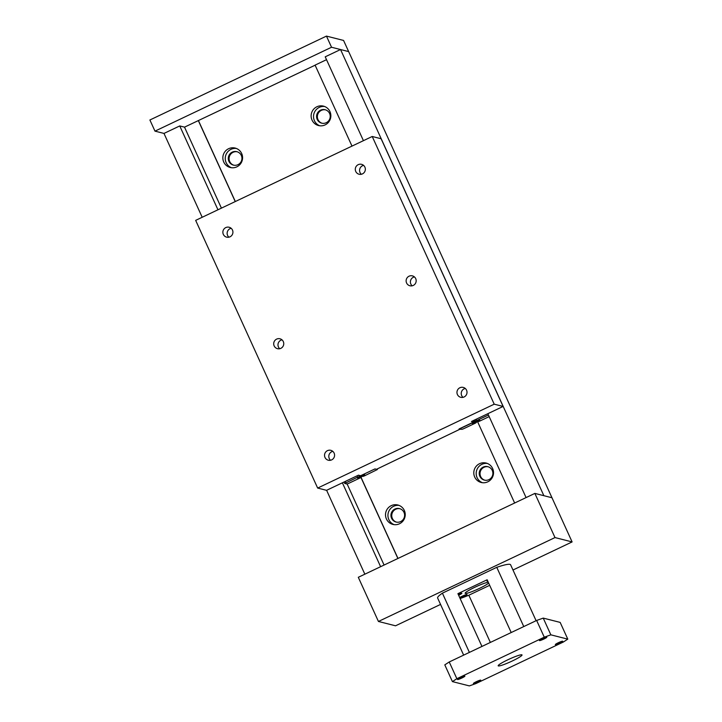 <?xml version="1.0" encoding="UTF-8"?>
<svg xmlns="http://www.w3.org/2000/svg" width="722" height="722" viewBox="0 0 722 722"><rect width="100%" height="100%" fill="white"/><g stroke="black" fill="none" stroke-linecap="round" stroke-linejoin="round"><path stroke-width="1.08" d="M391.577 518.261A6.931 6.823 -75.8 0 0 403.02 519.714A6.931 6.823 -75.8 0 0 399.483 508.595A6.931 6.823 -75.8 0 0 391.577 518.261M399.88 508.712A6.931 6.823 -75.8 0 0 392.371 518.468A6.931 6.823 -75.8 0 0 396.468 522.123M404.329 510.445A10.018 9.855 104.2 0 1 392.903 524.416A10.018 9.855 104.2 0 1 387.804 508.351A10.018 9.855 104.2 0 1 404.329 510.445M399.022 505.382A10.018 9.855 -75.8 0 0 394.131 524.641M317.202 119.401A6.931 6.823 -75.8 0 0 328.636 120.845A6.931 6.823 -75.8 0 0 325.108 109.726A6.931 6.823 -75.8 0 0 317.202 119.401M325.505 109.843A6.931 6.823 -75.8 0 0 317.996 119.599A6.931 6.823 -75.8 0 0 322.093 123.263M329.954 111.585A10.018 9.855 104.2 0 1 318.528 125.547A10.018 9.855 104.2 0 1 313.42 109.482A10.018 9.855 104.2 0 1 329.954 111.585M324.647 106.513A10.018 9.855 -75.8 0 0 319.756 125.781M479.859 476.321A6.931 6.823 -75.8 0 0 491.303 477.774A6.931 6.823 -75.8 0 0 487.765 466.656A6.931 6.823 -75.8 0 0 479.859 476.321M488.162 466.764A6.931 6.823 -75.8 0 0 480.653 476.52A6.931 6.823 -75.8 0 0 484.751 480.184M492.621 468.506A10.018 9.855 104.2 0 1 481.195 482.476A10.018 9.855 104.2 0 1 476.087 466.412A10.018 9.855 104.2 0 1 492.621 468.506M487.305 463.434A10.018 9.855 -75.8 0 0 482.413 482.702M228.91 161.34A6.931 6.823 -75.8 0 0 240.354 162.793A6.931 6.823 -75.8 0 0 236.825 151.674A6.931 6.823 -75.8 0 0 228.91 161.34M237.213 151.782A6.931 6.823 -75.8 0 0 229.713 161.538A6.931 6.823 -75.8 0 0 233.811 165.203M241.671 153.524A10.018 9.855 104.2 0 1 230.246 167.495A10.018 9.855 104.2 0 1 225.138 151.43A10.018 9.855 104.2 0 1 241.671 153.524M236.356 148.452A10.018 9.855 -75.8 0 0 231.473 167.721M326.515 59.682L315.081 65.115L351.993 146.106M340.549 49.538L543.874 495.698L551.978 497.747L572.104 541.924L555.001 537.574L534.867 493.406L551.978 497.747L348.654 51.596L340.549 49.538L325.216 56.821L363.428 140.673M315.117 65.197L184.516 127.144L179.742 125.935L163.984 133.426L202.196 217.268M514.642 503.017L477.612 421.765M397.984 558.44L361.036 477.368M235.327 201.528L198.46 120.619M397.894 558.485L360.946 477.422M235.237 201.573L198.324 120.583M384.077 565.046L347.111 483.93M221.419 208.135L184.516 127.144M380.611 566.698L342.381 482.801M217.954 209.777L179.742 125.935M364.845 574.189L326.615 490.292M526.085 497.584L487.846 413.688M334.124 453.1A5.108 5.027 104.2 0 1 328.302 460.221A5.108 5.027 104.2 0 1 325.694 452.035A5.108 5.027 104.2 0 1 334.124 453.1M332.824 451.367A5.108 5.027 -75.8 0 0 330.568 460.266M466.556 390.187A5.108 5.027 104.2 0 1 460.726 397.308A5.108 5.027 104.2 0 1 458.127 389.122A5.108 5.027 104.2 0 1 466.556 390.187M465.248 388.454A5.108 5.027 -75.8 0 0 462.992 397.353M283.295 341.56A5.108 5.027 104.2 0 1 277.474 348.681A5.108 5.027 104.2 0 1 274.865 340.495A5.108 5.027 104.2 0 1 283.295 341.56M281.995 339.827A5.108 5.027 -75.8 0 0 279.739 348.726M415.719 278.647A5.108 5.027 104.2 0 1 409.897 285.768A5.108 5.027 104.2 0 1 407.289 277.582A5.108 5.027 104.2 0 1 415.719 278.647M414.419 276.914A5.108 5.027 -75.8 0 0 412.163 285.813M232.466 230.029A5.108 5.027 104.2 0 1 226.636 237.15A5.108 5.027 104.2 0 1 224.037 228.955A5.108 5.027 104.2 0 1 232.466 230.029M231.166 228.287A5.108 5.027 -75.8 0 0 228.901 237.186M364.89 167.116A5.108 5.027 104.2 0 1 359.069 174.237A5.108 5.027 104.2 0 1 356.46 166.042A5.108 5.027 104.2 0 1 364.89 167.116M363.59 165.374A5.108 5.027 -75.8 0 0 361.334 174.273M460.582 429.346L459.057 428.958L473.623 422.036L471.448 421.486L503.117 406.441L381.117 138.75L372.227 136.485L195.662 220.372L317.653 488.063L326.552 490.328L358.437 475.175L360.621 475.726L374.971 468.912L376.496 469.3L460.419 428.994M473.623 422.036L473.027 420.736M503.117 406.441L494.218 404.185L372.227 136.485M494.218 404.185L317.653 488.063M473.452 683.563A4.043 0.46 -24.5 0 1 473.388 683.517A4.043 0.46 -24.5 0 1 476.628 681.55A4.043 0.46 -24.5 0 1 480.699 680.124A4.043 0.46 -24.5 0 1 480.753 680.169A4.043 0.46 -24.5 0 1 477.522 682.146A4.043 0.46 -24.5 0 1 473.452 683.563M539.514 640.613A4.043 0.46 -24.5 0 1 539.451 640.567A4.043 0.46 -24.5 0 1 542.682 638.591A4.043 0.46 -24.5 0 1 546.753 637.174A4.043 0.46 -24.5 0 1 546.816 637.21A4.043 0.46 -24.5 0 1 543.576 639.187A4.043 0.46 -24.5 0 1 539.514 640.613M555.38 644.638A4.043 0.46 -24.5 0 1 555.317 644.602A4.043 0.46 -24.5 0 1 558.557 642.625A4.043 0.46 -24.5 0 1 562.618 641.199A4.043 0.46 -24.5 0 1 562.682 641.244A4.043 0.46 -24.5 0 1 559.451 643.221A4.043 0.46 -24.5 0 1 555.38 644.638M457.586 679.537A4.043 0.46 -24.5 0 1 457.522 679.492A4.043 0.46 -24.5 0 1 460.753 677.516A4.043 0.46 -24.5 0 1 464.824 676.099A4.043 0.46 -24.5 0 1 464.887 676.135A4.043 0.46 -24.5 0 1 461.647 678.111A4.043 0.46 -24.5 0 1 457.586 679.537M481.953 646.434L457.91 593.664L487.151 579.766L511.203 632.544M459.67 597.536A4.639 0.523 -24.5 0 1 463.948 595.442A4.639 0.523 -24.5 0 1 466.981 594.531A4.639 0.523 -24.5 0 1 467.053 594.576A4.639 0.523 -24.5 0 1 464.634 596.21A4.639 0.523 -24.5 0 1 459.977 598.204M487.765 581.12A4.639 0.523 -24.5 0 1 487.07 581.21A4.639 0.523 -24.5 0 1 486.998 581.156A4.639 0.523 -24.5 0 1 487.531 580.605M458.226 594.359A4.639 0.523 -24.5 0 1 461.8 593.213A4.639 0.523 -24.5 0 1 461.872 593.258A4.639 0.523 -24.5 0 1 458.65 595.298M488.65 583.06A13.104 1.48 -24.5 0 1 476.755 589.63A13.104 1.48 -24.5 0 1 465.338 593.439A13.104 1.48 -24.5 0 1 465.139 593.303A13.104 1.48 -24.5 0 1 474.706 587.329A13.104 1.48 -24.5 0 1 488.298 582.275M498.379 665.937A13.104 1.48 -24.5 0 1 498.18 665.801A13.104 1.48 -24.5 0 1 508.658 659.403A13.104 1.48 -24.5 0 1 521.826 654.8A13.104 1.48 -24.5 0 1 522.024 654.935A13.104 1.48 -24.5 0 1 511.546 661.334A13.104 1.48 -24.5 0 1 498.379 665.937M460.122 598.52A30.838 3.484 155.5 0 0 468.84 595.217L490.364 642.436M489.678 585.316L468.84 595.217M567.79 639.132L560.164 622.4L543.233 618.104L536.645 620.451L449.237 661.975L444.797 664.872L452.414 681.604L456.864 678.707L544.271 637.183L550.85 634.837L567.79 639.132L563.341 642.029L475.933 683.553L469.354 685.9L452.414 681.604M536.094 620.712L510.598 564.775A40.098 4.531 155.5 0 0 496.763 567.33L442.396 593.159A40.098 4.531 155.5 0 0 437.631 598.024L463.65 655.134M523.766 626.57L496.763 567.33M469.39 652.399L442.396 593.159M536.645 620.451L544.271 637.183M449.237 661.975L456.864 678.707M543.233 618.104L550.85 634.837M534.867 493.406L358.302 577.293L378.436 621.462L395.539 625.803L440.546 604.422M572.104 541.924L512.981 570.01M378.436 621.462L555.001 537.574M154.977 131.142L331.542 47.255L326.461 36.1L149.896 119.987L154.977 131.142L163.984 133.426M326.461 36.1L343.564 40.441L348.654 51.596L331.542 47.255M357.67 477.125L359.926 476.691L357.652 478.208L360.865 476.926L361.469 477.08L360.359 477.802L348.555 483.415L346.903 484.002L344.746 483.451L357.67 477.125L357.074 475.825M359.312 476.529L358.726 475.247M345.856 482.729L345.269 481.43M344.746 483.451L344.078 481.998M361.469 477.08L360.973 475.978M360.865 476.926L360.278 475.636M359.926 476.691L359.339 475.401M362.218 476.294L364.745 474.841L361.28 476.051L360.675 475.897L361.785 475.175L373.59 469.562L375.241 468.975L377.398 469.526L364.475 475.861L362.832 476.448L362.002 475.807M377.398 469.526L377.146 468.984M489.182 416.603L479.453 421.224L477.811 421.81L476.98 421.17M477.197 421.657L479.724 420.204L475.654 421.26L476.764 420.538L476.168 419.238M476.764 420.538L488.442 414.988M475.654 421.26L474.986 419.807M474.291 421.901L474.905 422.054L472.378 423.498L475.843 422.289L476.457 422.442L475.338 423.164L463.533 428.778L461.89 429.364L459.724 428.814L474.291 421.901L473.632 420.448M476.457 422.442L475.951 421.341M475.843 422.289L474.76 419.915M474.905 422.054L474.074 420.24"/></g></svg>
